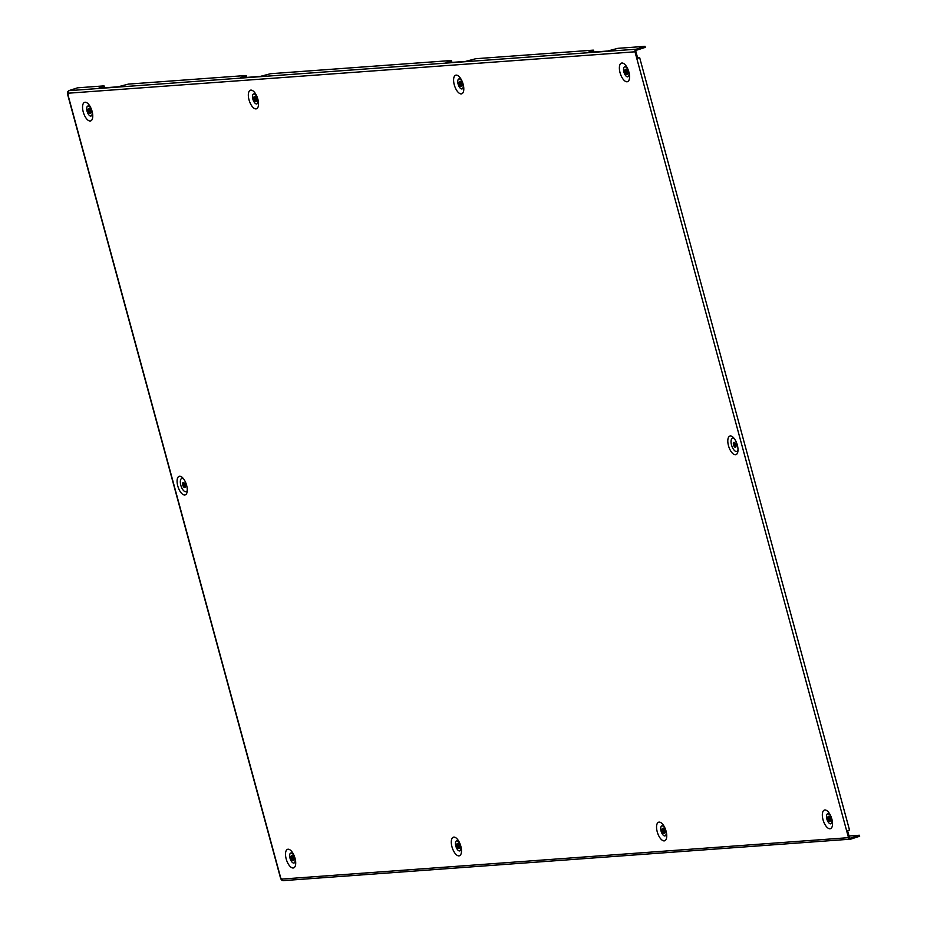 <?xml version="1.0" encoding="UTF-8"?>
<svg xmlns="http://www.w3.org/2000/svg" width="927" height="927" viewBox="0 0 927 927"><rect width="100%" height="100%" fill="white"/><g stroke="black" fill="none" stroke-linecap="round" stroke-linejoin="round"><path stroke-width="1.39" d="M664.196 840.882A9.768 4.334 -108 0 0 666.073 831.171A9.768 4.334 -108 0 0 659.097 822.11A9.768 4.334 -108 0 0 657.231 831.82A9.768 4.334 -108 0 0 664.196 840.882M664.798 835.945A5.238 2.317 -108 0 0 665.806 830.743A5.238 2.317 -108 0 0 662.063 825.887A5.238 2.317 -108 0 0 661.067 831.09A5.238 2.317 -108 0 0 664.798 835.945M664.114 833.431A2.619 1.159 -108 0 0 664.242 833.408A2.619 1.159 -108 0 0 664.578 830.696A2.619 1.159 -108 0 0 662.747 828.402A2.619 1.159 -108 0 0 662.631 828.425A2.619 1.159 -108 0 0 662.284 831.137A2.619 1.159 -108 0 0 664.114 833.431M456.142 75.122A9.768 4.334 -108 0 0 454.276 84.832A9.768 4.334 -108 0 0 461.252 93.894A9.768 4.334 -108 0 0 463.118 84.183A9.768 4.334 -108 0 0 456.142 75.122M461.855 88.957A5.238 2.317 72 0 1 458.112 84.102A5.238 2.317 72 0 1 459.12 78.899A5.238 2.317 72 0 1 462.851 83.754A5.238 2.317 72 0 1 461.855 88.957M461.171 86.443A2.619 1.159 72 0 1 459.34 84.148A2.619 1.159 72 0 1 459.676 81.437A2.619 1.159 72 0 1 459.804 81.414A2.619 1.159 72 0 1 461.623 83.708A2.619 1.159 72 0 1 461.287 86.42A2.619 1.159 72 0 1 461.171 86.443M461.669 86.06A2.619 1.159 72 0 1 460.267 83.998A2.619 1.159 72 0 1 460.186 81.506M621.936 63.013A9.768 4.334 -108 0 0 620.059 72.723A9.768 4.334 -108 0 0 627.034 81.785A9.768 4.334 -108 0 0 628.9 72.074A9.768 4.334 -108 0 0 621.936 63.013M624.902 66.79A5.238 2.317 -108 0 0 623.894 71.993A5.238 2.317 -108 0 0 627.637 76.848A5.238 2.317 -108 0 0 628.633 71.646A5.238 2.317 -108 0 0 624.902 66.79M625.586 69.305A2.619 1.159 -108 0 0 625.458 69.328A2.619 1.159 -108 0 0 625.122 72.039A2.619 1.159 -108 0 0 626.953 74.334A2.619 1.159 -108 0 0 627.069 74.311A2.619 1.159 -108 0 0 627.417 71.599A2.619 1.159 -108 0 0 625.586 69.305M625.98 69.398A2.619 1.159 -108 0 0 626.061 71.889A2.619 1.159 -108 0 0 627.452 73.951M734.01 442.283A2.619 1.159 72 0 1 735.829 444.578A2.619 1.159 72 0 1 735.493 447.289A2.619 1.159 72 0 1 735.378 447.312A2.619 1.159 72 0 1 733.547 445.03A2.619 1.159 72 0 1 733.883 442.306A2.619 1.159 72 0 1 734.01 442.283M735.459 454.763A9.768 4.334 -108 0 0 737.88 451.495A9.768 4.334 -108 0 0 733.35 437.509A9.768 4.334 -108 0 0 730.349 435.991A9.768 4.334 -108 0 0 728.483 445.702A9.768 4.334 -108 0 0 735.459 454.763M738.008 450.14A6.976 3.094 72 0 1 736.513 451.507A6.976 3.094 72 0 1 731.53 445.03A6.976 3.094 72 0 1 732.863 438.1A6.976 3.094 72 0 1 734.242 438.541M829.978 828.773A9.768 4.334 -108 0 0 831.855 819.062A9.768 4.334 -108 0 0 824.879 809.989A9.768 4.334 -108 0 0 823.014 819.7A9.768 4.334 -108 0 0 829.978 828.773M827.857 813.779A5.238 2.317 72 0 1 831.589 818.634A5.238 2.317 72 0 1 830.58 823.836A5.238 2.317 72 0 1 826.849 818.97A5.238 2.317 72 0 1 827.857 813.779M828.529 816.293A2.619 1.159 72 0 1 830.36 818.576A2.619 1.159 72 0 1 830.024 821.287A2.619 1.159 72 0 1 829.897 821.322A2.619 1.159 72 0 1 828.078 819.028A2.619 1.159 72 0 1 828.414 816.316A2.619 1.159 72 0 1 828.529 816.293M458.946 855.876A9.768 4.334 -108 0 0 460.812 846.166A9.768 4.334 -108 0 0 453.836 837.104A9.768 4.334 -108 0 0 451.97 846.814A9.768 4.334 -108 0 0 458.946 855.876M456.814 840.882A5.238 2.317 72 0 1 460.545 845.737A5.238 2.317 72 0 1 459.549 850.94A5.238 2.317 72 0 1 455.806 846.084A5.238 2.317 72 0 1 456.814 840.882M457.498 843.396A2.619 1.159 72 0 1 459.328 845.691A2.619 1.159 72 0 1 458.981 848.402A2.619 1.159 72 0 1 458.865 848.425A2.619 1.159 72 0 1 457.034 846.142A2.619 1.159 72 0 1 457.37 843.419A2.619 1.159 72 0 1 457.498 843.396M250.893 90.116A9.768 4.334 -108 0 0 249.015 99.826A9.768 4.334 -108 0 0 255.991 108.899A9.768 4.334 -108 0 0 257.857 99.189A9.768 4.334 -108 0 0 250.893 90.116M253.859 93.905A5.238 2.317 -108 0 0 252.862 99.108A5.238 2.317 -108 0 0 256.594 103.963A5.238 2.317 -108 0 0 257.59 98.76A5.238 2.317 -108 0 0 253.859 93.905M254.543 96.42A2.619 1.159 -108 0 0 254.415 96.443A2.619 1.159 -108 0 0 254.079 99.154A2.619 1.159 -108 0 0 255.91 101.449A2.619 1.159 -108 0 0 256.037 101.425A2.619 1.159 -108 0 0 256.373 98.702A2.619 1.159 -108 0 0 254.543 96.42M254.937 96.512A2.619 1.159 -108 0 0 255.018 99.004A2.619 1.159 -108 0 0 256.408 101.066M85.11 102.237A9.768 4.334 -108 0 0 83.233 111.947A9.768 4.334 -108 0 0 90.209 121.008A9.768 4.334 -108 0 0 92.074 111.298A9.768 4.334 -108 0 0 85.11 102.237M90.811 116.072A5.238 2.317 72 0 1 87.068 111.217A5.238 2.317 72 0 1 88.077 106.014A5.238 2.317 72 0 1 91.808 110.869A5.238 2.317 72 0 1 90.811 116.072M90.128 113.557A2.619 1.159 72 0 1 88.297 111.263A2.619 1.159 72 0 1 88.633 108.552A2.619 1.159 72 0 1 88.76 108.529A2.619 1.159 72 0 1 90.591 110.823A2.619 1.159 72 0 1 90.255 113.534A2.619 1.159 72 0 1 90.128 113.557M90.626 113.175A2.619 1.159 72 0 1 89.235 111.113A2.619 1.159 72 0 1 89.154 108.621M184.658 487.556A2.619 1.159 -108 0 0 184.774 487.532A2.619 1.159 -108 0 0 185.122 484.821A2.619 1.159 -108 0 0 183.291 482.527A2.619 1.159 -108 0 0 183.164 482.55A2.619 1.159 -108 0 0 182.828 485.261A2.619 1.159 -108 0 0 184.658 487.556M184.74 495.006A9.768 4.334 -108 0 0 187.161 491.739A9.768 4.334 -108 0 0 182.631 477.753A9.768 4.334 -108 0 0 179.629 476.235A9.768 4.334 -108 0 0 177.764 485.945A9.768 4.334 -108 0 0 184.74 495.006M183.523 478.784A6.976 3.094 -108 0 0 182.144 478.344A6.976 3.094 -108 0 0 180.811 485.273A6.976 3.094 -108 0 0 185.794 491.75A6.976 3.094 -108 0 0 187.289 490.383M293.164 867.996A9.768 4.334 -108 0 0 295.029 858.286A9.768 4.334 -108 0 0 288.054 849.225A9.768 4.334 -108 0 0 286.188 858.935A9.768 4.334 -108 0 0 293.164 867.996M293.755 863.06A5.238 2.317 -108 0 0 294.763 857.857A5.238 2.317 -108 0 0 291.032 853.002A5.238 2.317 -108 0 0 290.024 858.205A5.238 2.317 -108 0 0 293.755 863.06M293.083 860.546A2.619 1.159 -108 0 0 293.199 860.523A2.619 1.159 -108 0 0 293.535 857.811A2.619 1.159 -108 0 0 291.715 855.517A2.619 1.159 -108 0 0 291.588 855.54A2.619 1.159 -108 0 0 291.252 858.251A2.619 1.159 -108 0 0 293.083 860.546M849.016 836.003L859.375 835.239L859.653 836.247L850.835 839.109A2.097 1.866 85.8 0 1 850.441 839.178L282.967 880.65M104.067 86.906L102.943 87.59L102.677 86.582L98.575 88.227L118.158 86.79L128.424 84.102L245.898 75.516L246.478 76.559L245.052 77.208L244.774 76.199L241.796 77.161L241.959 77.752M241.796 77.161L240.684 77.845L260.255 76.408L270.522 73.72L451.148 60.522L451.739 61.564L450.302 62.202L450.035 61.194L447.057 62.167L447.208 62.746M447.057 62.167L445.933 62.839L465.516 61.414L475.783 58.714L593.245 50.139L593.836 51.182L592.399 51.819L592.133 50.811L589.155 51.773L589.317 52.364M589.155 51.773L588.031 52.457L607.614 51.031L617.88 48.331L645.041 46.35L636.223 49.201A2.097 1.866 85.8 0 0 634.983 51.796L68.007 93.221L67.613 91.761L68.459 92.225M281.97 880.302L283.361 880.569L281.866 880.337L281.518 879.109L848.506 837.672L636.803 58.505L637.706 58.216L635.876 51.506A1.043 0.939 85.8 0 1 636.501 50.209L645.308 47.358L645.041 46.35M859.375 835.239L850.569 838.101A1.043 0.939 85.8 0 1 849.399 837.382L847.602 830.801M637.822 57.833A3.488 1.541 72 0 1 637.985 57.764A3.488 1.541 72 0 1 638.147 57.729L639.665 57.659L636.803 58.505L634.983 51.796M68.355 92.7L67.347 93.129L67.81 94.264L68.007 93.221M281.518 879.109L280.777 878.136L280.881 879.063L281.866 878.819M68.331 92.897L67.347 93.129L67.81 94.264L68.702 93.975M280.777 878.136L67.81 94.264M67.659 91.773L68.749 90.672L77.555 87.822L103.789 85.898L104.38 86.941M101.68 87.995L102.943 87.59M243.778 77.613L245.052 77.208M449.027 62.619L450.302 62.202M591.136 52.236L592.399 51.819M592.133 50.811L593.558 50.174M450.035 61.194L451.461 60.556M244.774 76.199L246.211 75.55M102.677 86.582L104.102 85.944M281.866 880.337L282.341 879.456M848.506 837.672A2.097 1.866 85.8 0 0 850.441 839.178M637.706 58.216L638.657 57.926L637.637 57.995M849.364 830.094L846.687 830.963M292.098 855.609A2.619 1.159 -108 0 0 292.179 858.101A2.619 1.159 -108 0 0 293.581 860.163M183.685 482.619A2.619 1.159 -108 0 0 183.766 485.111A2.619 1.159 -108 0 0 185.157 487.173M459.363 848.043A2.619 1.159 72 0 1 457.973 845.98A2.619 1.159 72 0 1 457.892 843.489M830.407 820.94A2.619 1.159 72 0 1 829.005 818.865A2.619 1.159 72 0 1 828.923 816.374M735.876 446.93A2.619 1.159 72 0 1 734.474 444.867A2.619 1.159 72 0 1 734.393 442.376M663.141 828.495A2.619 1.159 -108 0 0 663.222 830.986A2.619 1.159 -108 0 0 664.624 833.049M636.223 49.201L68.749 90.672M99.699 87.544L99.861 88.135M280.591 878.309L67.509 94.009M639.665 57.659L849.538 830.117"/></g></svg>
